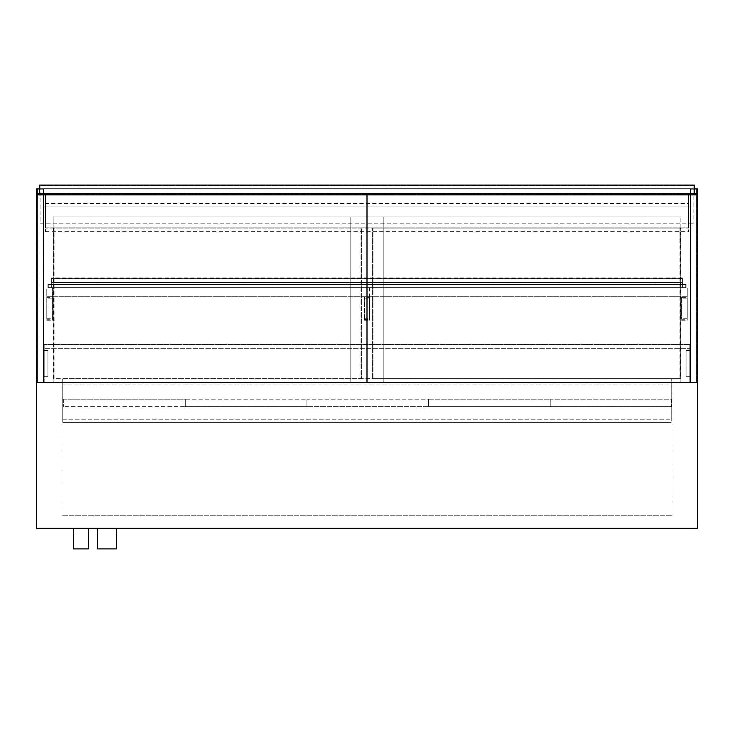 <?xml version="1.0" encoding="UTF-8"?>
<svg xmlns="http://www.w3.org/2000/svg" width="734" height="734" viewBox="0 0 734 734"><rect width="100%" height="100%" fill="white"/><g stroke="black" fill="none" stroke-linecap="round" stroke-linejoin="round"><path stroke-width="0.55" stroke-dasharray="3.67 2.75" d="M62.711 419.775L671.289 419.775L62.711 419.775L62.711 378.606L62.711 419.775M671.289 378.606L62.711 378.606L671.289 378.606L671.289 419.775L671.289 378.606M73.382 548.894L88.346 548.894M73.382 528.315L88.346 528.315L73.382 528.315M97.705 548.894L116.422 548.894M97.705 528.315L116.422 528.315L97.705 528.315M694.676 188.84L690.189 188.84L697.3 188.84L697.3 382.35L36.7 382.35L36.7 528.315L697.3 528.315L697.3 194.831L367 194.831L367 382.35L697.3 382.35L680.831 382.35L697.3 382.35L690.189 382.35L690.189 188.84L690.189 382.35L697.3 382.35L697.3 194.831M61.968 382.35L672.032 382.35L61.968 382.35L61.968 515.213L61.968 382.35M672.032 382.35L672.032 515.213L61.968 515.213L672.032 515.213L672.032 382.35M62.711 384.965L62.711 422.389L671.289 422.389L62.711 422.389L62.711 384.965L671.289 384.965L671.289 422.389L671.289 384.965L62.711 384.965M52.417 297.38L52.417 298.132L46.802 298.132L46.802 297.38L52.417 297.38L52.417 288.031L52.417 320.217L52.417 298.132L46.802 298.132L46.802 319.29L52.417 319.29M46.802 297.38L46.802 319.29M687.198 297.38L687.198 288.031L687.198 296.261L46.802 296.261L46.802 288.031L687.198 288.031L687.198 320.217L687.198 319.29L681.583 319.29L681.583 297.38L687.198 297.38L687.198 298.132L681.583 298.132L687.198 298.132L687.198 319.29M681.583 297.38L681.583 319.29M687.198 288.031L681.583 288.031L687.198 288.031L687.198 296.261L46.802 296.261L46.802 288.031L687.198 288.031M693.933 193.152L693.933 185.665L40.067 185.665L40.067 193.152L693.933 193.152L693.933 185.665L40.067 185.665L40.067 193.152L693.933 193.152M694.676 193.712L694.676 185.106L39.324 185.106L39.324 193.712L694.676 193.712M37.076 381.974L37.076 189.216L43.434 189.216L43.434 381.974L37.076 381.974L43.434 381.974L43.434 189.216L37.076 189.216L37.076 381.974M37.076 377.478L37.076 193.712L37.076 377.478M43.434 193.712L43.811 377.478L43.434 193.712M36.7 194.831L367 194.831L367 382.35L36.7 382.35L36.7 194.831L36.7 382.35L53.169 382.35L53.169 216.915L680.831 216.915L53.169 216.915L53.169 382.35L36.7 382.35L43.811 382.35L43.811 188.84L36.7 188.84L36.7 382.35L36.7 193.712L36.7 377.478L36.7 193.712L697.3 193.712L696.924 377.478L697.3 193.712M36.7 193.712L36.7 382.35L43.811 382.35L43.811 188.84L39.324 188.84M45.499 203.529L45.499 231.687L45.499 227.1L45.499 228.146L688.501 228.146L688.501 194.831L688.501 231.687L688.501 227.1L688.501 228.146L45.499 228.146L45.499 194.831L688.501 194.831L45.499 194.831L45.499 203.529L688.501 203.529M45.499 231.687L688.501 231.687M45.499 227.1L688.501 227.1L45.499 227.1M680.831 382.35L680.831 216.915L680.831 382.35M550.206 399.186L550.206 406.673L671.849 406.673L428.564 406.673L550.206 406.673L550.206 399.186L671.849 399.186L671.849 406.673L671.849 399.186L550.206 399.186L550.206 406.673L550.206 399.186L428.564 399.186L428.564 406.673L306.931 406.673L428.564 406.673L428.564 399.186L550.206 399.186M690.189 188.656L43.811 188.656L43.811 206.098L43.811 188.656L690.189 188.656L690.189 206.098L43.811 206.098L690.189 206.098L690.189 188.656M383.845 382.35L383.845 216.915L350.155 216.915L383.845 216.915L383.845 382.35L350.155 382.35L350.155 216.915L350.155 382.35L383.845 382.35M306.931 399.186L306.931 406.673L185.289 406.673L306.931 406.673L306.931 399.186L428.564 399.186L428.564 406.673L428.564 399.186L306.931 399.186L306.931 406.673L306.931 399.186L185.289 399.186L185.289 406.673L63.647 406.673L185.289 406.673L185.289 399.186L306.931 399.186M63.647 399.186L63.647 406.673L63.647 399.186L185.289 399.186L185.289 406.673L185.289 399.186L63.647 399.186M369.624 297.38L369.624 288.031L364.376 288.031L369.624 288.031L369.624 320.217L369.624 298.132L364.376 298.132L364.376 297.38L369.624 297.38L369.624 298.132L364.376 298.132L364.376 320.217L364.376 297.38M685.694 284.654L685.694 287.655L48.306 287.655L48.306 284.654L685.694 284.654L685.694 287.655L48.306 287.655L48.306 284.654L685.694 284.654L685.694 287.655L682.326 288.031L686.07 288.031L686.07 284.287L682.326 284.287L686.07 284.287L686.07 288.031L682.326 288.031L685.694 287.655L685.694 284.654M47.93 284.287L47.93 288.031L47.93 284.287L51.674 284.287L47.93 284.287M51.674 284.654L48.306 284.654L51.674 284.654L51.674 287.655L48.306 287.655L48.306 284.654L48.306 287.655L51.674 288.031L47.93 288.031L51.674 288.031L51.674 278.672L51.674 284.654L682.326 284.654L51.674 284.654M682.326 278.672L682.326 287.655L51.674 287.655L682.326 288.031L51.674 288.031L682.326 288.031L682.326 284.287L51.674 284.287L682.326 284.287L682.326 278.296L682.326 282.416L51.674 282.416L51.674 278.296L51.674 282.416L682.326 282.416L682.326 277.92L682.326 278.672L51.674 278.672L51.674 277.92L51.674 278.672L682.326 278.672M43.434 381.974L43.434 189.216L37.452 189.216L37.452 381.974L37.452 189.216L43.434 189.216L43.434 381.974L37.452 381.974L43.434 381.974M696.924 381.974L696.924 189.216L690.566 189.216L690.566 381.974L696.924 381.974L690.566 381.974L690.566 189.216L696.924 189.216L696.924 381.974M690.566 193.712L690.189 377.478L690.566 193.712M690.566 381.974L690.566 189.216L696.548 189.216L696.548 381.974L696.548 189.216L690.566 189.216L690.566 381.974L696.548 381.974L690.566 381.974M689.813 382.35L689.813 344.916L44.187 344.916L689.813 344.916L689.813 348.659L689.813 344.54L689.813 382.35L44.187 382.35L689.813 382.35M44.187 382.35L44.187 344.916L689.813 344.916L44.187 344.916L44.187 348.659L44.187 344.54L689.813 344.54L44.187 344.54L44.187 348.659L689.813 348.659L44.187 348.659L689.813 348.659L44.187 348.659L44.187 344.916L44.187 382.35M43.811 350.531L47.93 350.531L47.93 376.735L43.811 376.735L47.93 376.735L44.187 376.735L47.93 376.735L47.93 350.531L44.187 350.531L44.187 376.735L44.187 350.531L47.93 350.531L47.93 376.735L47.93 350.531L43.811 350.531L43.811 376.735L43.811 350.531M686.07 350.531L689.813 350.531L689.813 376.735L686.07 376.735L689.813 376.735L689.813 350.531L686.07 350.531L686.07 376.735L690.189 376.735L686.07 376.735L686.07 350.531L686.07 376.735L686.07 350.531L690.189 350.531L690.189 376.735L690.189 350.531L686.07 350.531M693.933 185.665L693.933 188.656L693.933 185.665L40.067 185.665L693.933 185.665M40.067 188.656L693.933 188.656L693.933 223.842L693.933 188.656L40.067 188.656L40.067 185.665L40.067 223.842L693.933 223.842L40.067 223.842L40.067 188.656L693.933 188.656L40.067 188.656M54.105 378.606L54.105 228.146L361.385 228.146L53.729 228.146L54.105 378.606L361.009 378.606L361.009 228.146L361.385 378.606L361.385 228.146L361.385 378.606L53.729 378.606L53.729 228.146L54.105 378.606M679.895 228.146L372.615 228.146L679.895 228.146L680.271 378.606L372.615 378.606L679.895 378.606L679.895 228.146M372.615 378.606L372.615 228.146L372.615 378.606M372.991 378.606L372.991 228.146L372.991 378.606M680.271 378.606L680.271 228.146L680.271 378.606M46.802 318.721L52.417 318.721M687.198 318.721L681.583 318.721M364.376 319.409L369.624 319.409M364.376 318.721L369.624 318.721M46.802 320.217L52.417 320.217M681.583 320.217L687.198 320.217M364.376 320.217L369.624 320.217M682.326 278.296L51.674 278.296M682.326 277.92L51.674 277.92"/><path stroke-width="1.1" d="M88.346 528.315L88.346 548.894L73.382 548.894L73.382 528.315M116.422 528.315L116.422 548.894L97.705 548.894L97.705 528.315M697.3 194.831L367 194.831L367 382.35L697.3 382.35L697.3 528.315L36.7 528.315L36.7 382.35L697.3 382.35L697.3 193.712L36.7 193.712L36.7 188.84L39.324 188.84M694.676 193.712L694.676 185.106L39.324 185.106L39.324 193.712L694.676 193.712M36.7 193.712L36.7 194.831L367 194.831L367 382.35L36.7 382.35L36.7 194.831M697.3 193.712L697.3 188.84L694.676 188.84"/></g></svg>

